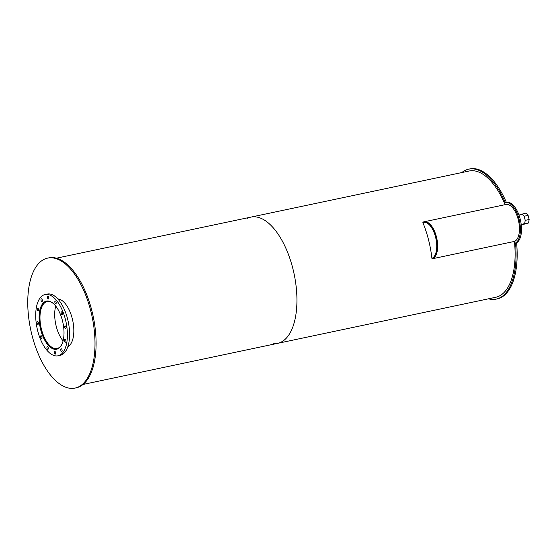 <?xml version="1.0" encoding="UTF-8"?>
<svg xmlns="http://www.w3.org/2000/svg" width="557" height="557" viewBox="0 0 557 557"><rect width="100%" height="100%" fill="white"/><g stroke="black" fill="none" stroke-linecap="round" stroke-linejoin="round"><path stroke-width="0.84" d="M62.092 343.885A23.972 11.328 78.1 0 1 57.058 348.501A23.972 11.328 78.1 0 1 41.239 328.365A23.972 11.328 78.1 0 1 46.238 301.866A23.972 11.328 78.1 0 1 47.15 301.588A23.972 11.328 78.1 0 1 53.618 303.781M55.728 306.078A23.972 11.328 -101.9 0 0 63.094 340.926M58.095 348.717A24.48 11.565 78.1 0 1 57.162 348.995A24.48 11.565 78.1 0 1 41.009 328.435A24.48 11.565 78.1 0 1 46.12 301.379A24.48 11.565 78.1 0 1 47.046 301.093A24.48 11.565 78.1 0 1 48.006 300.982M45.542 301.372A24.605 11.627 78.1 0 1 46.475 301.086A24.605 11.627 78.1 0 1 62.934 322.761A24.605 11.627 78.1 0 1 56.647 349.232A24.605 11.627 78.1 0 1 40.41 328.567A24.605 11.627 78.1 0 1 45.542 301.372M40.946 335.732A1.393 0.654 78.1 0 1 41.002 335.718A1.393 0.654 78.1 0 1 41.928 336.943A1.393 0.654 78.1 0 1 41.573 338.44A1.393 0.654 78.1 0 1 40.654 337.27A1.393 0.654 78.1 0 1 40.946 335.732M47.261 346.628A1.393 0.654 78.1 0 1 47.317 346.607A1.393 0.654 78.1 0 1 48.25 347.833A1.393 0.654 78.1 0 1 47.888 349.33A1.393 0.654 78.1 0 1 46.976 348.167A1.393 0.654 78.1 0 1 47.261 346.628M54.642 351.404A1.393 0.654 78.1 0 1 54.69 351.39A1.393 0.654 78.1 0 1 55.623 352.616A1.393 0.654 78.1 0 1 55.268 354.113A1.393 0.654 78.1 0 1 54.349 352.943A1.393 0.654 78.1 0 1 54.642 351.404M61.103 348.793A1.393 0.654 78.1 0 1 61.152 348.779A1.393 0.654 78.1 0 1 62.085 350.005A1.393 0.654 78.1 0 1 61.73 351.502A1.393 0.654 78.1 0 1 60.81 350.332A1.393 0.654 78.1 0 1 61.103 348.793M64.918 339.492A1.393 0.654 78.1 0 1 64.967 339.478A1.393 0.654 78.1 0 1 65.9 340.703A1.393 0.654 78.1 0 1 65.545 342.2A1.393 0.654 78.1 0 1 64.626 341.03A1.393 0.654 78.1 0 1 64.918 339.492M65.058 325.984A1.393 0.654 78.1 0 1 65.113 325.97A1.393 0.654 78.1 0 1 66.039 327.196A1.393 0.654 78.1 0 1 65.684 328.693A1.393 0.654 78.1 0 1 64.765 327.523A1.393 0.654 78.1 0 1 65.058 325.984M61.493 311.899A1.393 0.654 78.1 0 1 61.549 311.885A1.393 0.654 78.1 0 1 62.481 313.111A1.393 0.654 78.1 0 1 62.119 314.608A1.393 0.654 78.1 0 1 61.207 313.438A1.393 0.654 78.1 0 1 61.493 311.899M55.178 301.01A1.393 0.654 78.1 0 1 55.227 300.989A1.393 0.654 78.1 0 1 56.16 302.214A1.393 0.654 78.1 0 1 55.804 303.711A1.393 0.654 78.1 0 1 54.885 302.542A1.393 0.654 78.1 0 1 55.178 301.01M47.798 296.227A1.393 0.654 78.1 0 1 47.853 296.206A1.393 0.654 78.1 0 1 48.786 297.431A1.393 0.654 78.1 0 1 48.424 298.928A1.393 0.654 78.1 0 1 47.512 297.765A1.393 0.654 78.1 0 1 47.798 296.227M41.336 298.837A1.393 0.654 78.1 0 1 41.392 298.817A1.393 0.654 78.1 0 1 42.325 300.042A1.393 0.654 78.1 0 1 41.963 301.539A1.393 0.654 78.1 0 1 41.051 300.376A1.393 0.654 78.1 0 1 41.336 298.837M37.528 308.139A1.393 0.654 78.1 0 1 37.577 308.125A1.393 0.654 78.1 0 1 38.51 309.351A1.393 0.654 78.1 0 1 38.154 310.848A1.393 0.654 78.1 0 1 37.235 309.678A1.393 0.654 78.1 0 1 37.528 308.139M37.382 321.647A1.393 0.654 78.1 0 1 37.437 321.626A1.393 0.654 78.1 0 1 38.363 322.851A1.393 0.654 78.1 0 1 38.008 324.348A1.393 0.654 78.1 0 1 37.089 323.185A1.393 0.654 78.1 0 1 37.382 321.647M43.899 294.89A31.31 14.795 78.1 0 1 45.089 294.528A31.31 14.795 78.1 0 1 66.039 322.106A31.31 14.795 78.1 0 1 58.032 355.798A31.31 14.795 78.1 0 1 37.368 329.5A31.31 14.795 78.1 0 1 43.899 294.89M45.089 294.528L47.268 294.068A31.31 14.795 78.1 0 1 68.219 321.64A31.31 14.795 78.1 0 1 60.212 355.338L58.032 355.798M461.823 172.559A66.415 31.387 78.1 0 1 468.716 169.161A66.415 31.387 78.1 0 1 505.31 202.699A20.874 9.866 78.1 0 1 505.54 202.644A20.874 9.866 78.1 0 1 519.166 219.569A20.874 9.866 78.1 0 1 515.504 242.984L516.597 242.755A66.415 31.387 78.1 0 1 497.262 298.893L496.169 299.123A66.415 31.387 78.1 0 1 488.489 298.81M468.716 169.161L469.809 168.931A66.415 31.387 78.1 0 1 506.397 202.463A20.874 9.866 78.1 0 1 506.626 202.414A20.874 9.866 78.1 0 1 520.259 219.34A20.874 9.866 78.1 0 1 516.597 242.755M515.504 242.984A66.415 31.387 78.1 0 1 496.169 299.123M520.196 214.758L526.038 213.025L528.106 215.399L524.179 216.227L525.223 220.342L524.624 223.796L522.738 224.562L522.369 224.137M524.624 223.796L528.551 222.967L522.738 224.562M528.551 222.967L529.15 219.514L525.223 220.342M529.15 219.514L528.106 215.399M522.111 213.853L524.179 216.227M423.508 222.431L423.397 221.999A18.973 8.968 78.1 0 1 424.121 221.783L505.93 204.503A18.973 8.968 78.1 0 1 518.456 220.44A18.973 8.968 78.1 0 1 514.494 241.411L432.685 258.692L432.559 258.204A18.472 8.731 78.1 0 0 436.416 237.79A18.472 8.731 78.1 0 0 424.225 222.278A18.472 8.731 78.1 0 1 424.225 222.278A18.472 8.731 78.1 0 1 436.416 237.79A18.472 8.731 78.1 0 1 432.559 258.204L431.905 258.344A64.521 30.489 78.1 0 0 422.867 222.626A18.472 8.731 78.1 0 1 423.571 222.417A18.472 8.731 78.1 0 1 435.762 237.93A18.472 8.731 78.1 0 1 431.905 258.344M424.121 221.783A18.973 8.968 78.1 0 1 436.646 237.721A18.973 8.968 78.1 0 1 432.685 258.692M57.761 298.9A24.605 11.627 78.1 0 1 72.751 320.686A24.605 11.627 78.1 0 1 67.85 346.67M45.131 258.873A66.415 31.387 78.1 0 1 47.651 258.107A66.415 31.387 78.1 0 1 92.086 316.599A66.415 31.387 78.1 0 1 75.104 388.069A66.415 31.387 78.1 0 1 31.276 332.292A66.415 31.387 78.1 0 1 45.131 258.873M47.651 258.107L48.744 257.877A66.415 31.387 78.1 0 1 93.179 316.369A66.415 31.387 78.1 0 1 76.198 387.839L75.104 388.069M247.315 218.386A64.521 30.489 78.1 0 1 248.492 217.85A64.521 30.489 78.1 0 1 250.942 217.105A64.521 30.489 78.1 0 1 294.103 273.926A64.521 30.489 78.1 0 1 277.609 343.356A64.521 30.489 78.1 0 1 273.772 343.648M514.424 241.425A64.521 30.489 78.1 0 1 495.779 297.271L277.609 343.356A64.521 30.489 78.1 0 0 294.103 273.926A64.521 30.489 78.1 0 0 250.942 217.105L469.105 171.02A64.521 30.489 78.1 0 1 505.115 204.67M47.651 300.968L47.046 301.093M57.775 348.87L57.162 348.995M505.54 202.644L506.626 202.414M522.48 214.278L518.95 215.023M524.506 223.684L521.199 224.387M423.571 222.417L424.225 222.278M250.942 217.105L56.424 258.19M277.609 343.356L83.09 384.441"/></g></svg>
